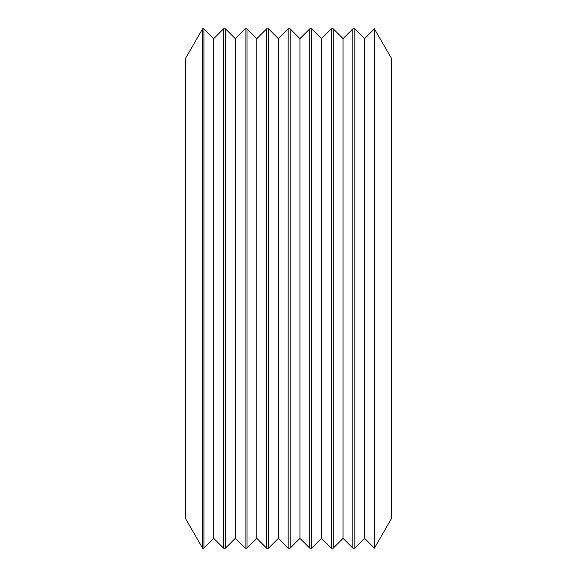 <?xml version="1.0" encoding="UTF-8"?>
<svg xmlns="http://www.w3.org/2000/svg" width="577" height="577" viewBox="0 0 577 577"><rect width="100%" height="100%" fill="white"/><g stroke="black" fill="none" stroke-linecap="round" stroke-linejoin="round"><path stroke-width="0.87" d="M223.515 548.15L223.515 28.85L213.721 38.645L213.721 538.355L223.515 548.15L225.477 548.15L225.477 28.85L235.279 38.645L235.279 538.355L245.074 548.15L247.035 548.15L247.035 28.85L256.83 38.645L256.83 538.355L266.632 548.15L268.586 548.15L268.586 28.85L278.388 38.645L278.388 538.355L288.183 548.15L290.144 548.15L290.144 28.85L299.946 38.645L299.946 538.355L309.741 548.15L311.703 548.15L311.703 28.85L321.497 38.645L321.497 538.355L331.299 548.15L333.261 548.15L333.261 28.85L343.055 38.645L343.055 538.355L352.85 548.15L354.812 548.15L354.812 28.85L364.614 38.645L364.614 538.355L374.408 548.15L374.408 28.85L364.614 38.645M213.721 538.355L203.919 548.15L203.919 28.85L213.721 38.645M235.279 38.645L245.074 28.85L245.074 548.15M235.279 538.355L225.477 548.15M256.83 38.645L266.632 28.85L266.632 548.15M256.83 538.355L247.035 548.15M278.388 38.645L288.183 28.85L288.183 548.15M278.388 538.355L268.586 548.15M299.946 38.645L309.741 28.85L309.741 548.15M299.946 538.355L290.144 548.15M321.497 38.645L331.299 28.85L331.299 548.15M321.497 538.355L311.703 548.15M343.055 38.645L352.85 28.85L352.85 548.15M343.055 538.355L333.261 548.15M202.592 548.15L185.621 518.759L185.621 58.241L202.592 28.85L202.592 548.15L203.919 548.15M364.614 538.355L354.812 548.15M374.408 28.85L391.379 58.241L391.379 518.759L374.408 548.15M331.299 28.85L333.261 28.85M309.741 28.85L311.703 28.85M288.183 28.85L290.144 28.85M266.632 28.85L268.586 28.85M245.074 28.85L247.035 28.85M223.515 28.85L225.477 28.85M202.592 28.85L203.919 28.85M352.85 28.85L354.812 28.85"/></g></svg>
